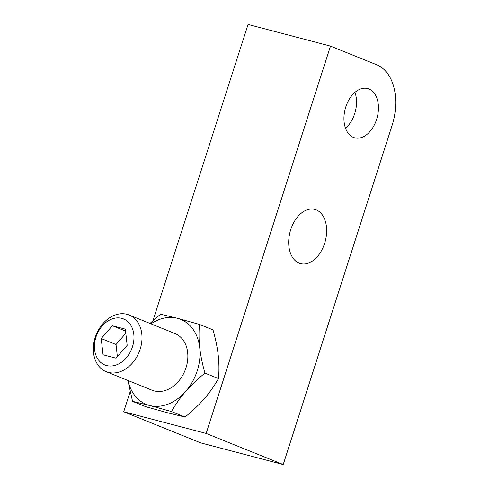<?xml version="1.0" encoding="UTF-8"?>
<svg xmlns="http://www.w3.org/2000/svg" width="489" height="489" viewBox="0 0 489 489"><rect width="100%" height="100%" fill="white"/><g stroke="black" fill="none" stroke-linecap="round" stroke-linejoin="round"><path stroke-width="0.73" d="M330.497 46.107L206.144 433.431L283.21 464.55L392.019 125.642A50.948 33.093 104.7 0 0 376.738 64.78L330.497 46.107L248.064 24.45L152.965 320.637M130.105 391.848L123.711 411.775L200.777 442.893L283.21 464.55M368.963 88.986A25.477 16.547 104.7 0 0 367.667 88.558A25.477 16.547 104.7 0 0 345.472 107.977A25.477 16.547 104.7 0 0 353.419 137.403A25.477 16.547 104.7 0 0 354.721 137.831A25.477 16.547 104.7 0 0 376.915 118.411A25.477 16.547 104.7 0 0 368.963 88.986M345.515 128.271A25.477 16.547 104.7 0 0 354.953 92.36M316.218 209.885A28.02 18.203 104.7 0 0 314.788 209.414A28.02 18.203 104.7 0 0 290.374 230.777A28.02 18.203 104.7 0 0 299.121 263.143A28.02 18.203 104.7 0 0 300.552 263.62A28.02 18.203 104.7 0 0 324.965 242.257A28.02 18.203 104.7 0 0 316.218 209.885M123.711 411.775L206.144 433.431M127.916 380.46L132.543 401.335L146.089 406.799L168.033 412.918L185.025 417.031C192.446 411.047 198.846 404.971 204.231 398.804C209.592 392.618 214.341 385.876 218.485 378.572C219.176 370.821 219.09 363.04 218.222 355.228C217.33 347.404 215.588 338.956 213.008 329.886L199.463 324.415L177.519 318.302L160.526 314.189L149.958 323.425M132.543 401.335L149.536 405.448L171.486 411.561C175.63 404.256 180.38 397.514 185.734 391.334C191.126 385.161 197.525 379.085 204.946 373.107C202.36 364.03 200.618 355.582 199.726 347.758C198.864 339.947 198.772 332.165 199.463 324.415M185.025 417.031L171.486 411.561M218.485 378.572L204.946 373.107M128.063 380.521A45.856 34.75 -68 0 0 149.536 405.448A45.856 34.75 -68 0 0 185.734 391.334A45.856 34.75 -68 0 0 199.726 347.758A45.856 34.75 -68 0 0 177.519 318.302A45.856 34.75 -68 0 0 150.96 323.828M106.223 371.701L152.079 390.222A30.569 23.166 -68 0 0 154.2 390.925A30.569 23.166 -68 0 0 185.533 369.171A30.569 23.166 -68 0 0 174.976 333.529L129.12 315.014A30.569 23.166 -68 0 0 126.999 314.305A30.569 23.166 -68 0 0 95.667 336.059A30.569 23.166 -68 0 0 106.223 371.701A30.569 23.166 -68 0 0 108.344 372.404A30.569 23.166 -68 0 0 139.677 350.656A30.569 23.166 -68 0 0 129.12 315.014M106.626 365.558A24.841 18.82 -68 0 0 132.47 346.756A24.841 18.82 -68 0 0 121.779 318.351A24.841 18.82 -68 0 0 95.936 337.159A24.841 18.82 -68 0 0 106.626 365.558M101.223 338.547L103.051 354.776L116.034 358.186L127.183 345.368L125.355 329.14L112.378 325.729L101.223 338.547L116.021 344.519L117.384 356.628M112.378 325.729L125.575 331.053M125.82 333.26L116.021 344.519"/></g></svg>
